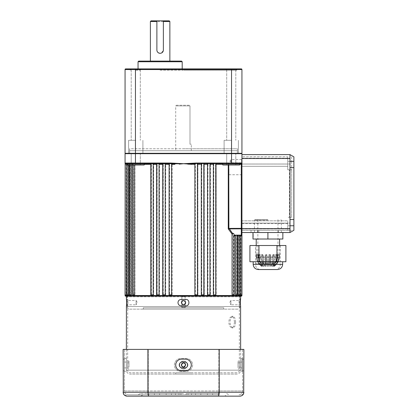 <?xml version="1.0" encoding="UTF-8"?>
<svg xmlns="http://www.w3.org/2000/svg" width="417" height="417" viewBox="0 0 417 417"><rect width="100%" height="100%" fill="white"/><g stroke="black" fill="none" stroke-linecap="round" stroke-linejoin="round"><path stroke-width="0.31" stroke-dasharray="2.08 1.56" d="M185.127 307.485L185.482 307.845L181.52 307.845L185.482 307.845L181.52 307.845L185.482 307.845L185.127 307.485L181.88 307.485L181.52 307.845L181.88 307.485L185.127 307.485L181.88 307.485L185.127 307.485L185.127 296.805L185.127 307.485M181.88 296.805L181.88 307.485L181.88 296.805L185.127 296.805L181.88 296.805L185.127 296.805L181.88 296.805L183.501 295.83L185.127 296.805L183.501 295.83L181.88 296.805M241.938 163.156L241.584 162.797L241.584 159.555L230.903 159.555L230.903 162.797L230.903 159.555L229.923 161.176L230.903 162.797L241.584 162.797L241.584 159.555L241.938 159.195L241.938 163.156L241.938 159.195M237.393 150.709L129.609 150.709L237.393 150.709L237.393 153.31L129.609 153.31L237.393 153.31L183.501 153.31L237.393 153.31L237.393 148.765L183.501 148.765L237.393 148.765M129.609 150.709L129.609 153.31L183.501 153.31L129.609 153.31L129.609 148.765L183.501 148.765L129.609 148.765M126.361 296.159A0.652 0.652 0 0 1 127.013 296.805L239.994 296.805L127.013 296.805L127.013 304.791L127.013 300.506L136.104 300.506L136.104 304.791L137.391 302.648L136.104 300.506L136.104 304.791L127.013 304.791L127.013 306.547A2.596 2.596 0 0 0 129.609 309.143L237.393 309.143A2.596 2.596 0 0 0 239.994 306.547L127.013 306.547L239.994 306.547L239.994 300.506L239.994 304.791L230.903 304.791L230.903 300.506L229.616 302.648L230.903 304.791L230.903 300.506L239.994 300.506L239.994 296.805A0.652 0.652 0 0 1 240.64 296.159L126.361 296.159L240.64 296.159M215.766 164.345L215.766 163.699L239.692 163.699L210.413 163.699L210.418 294.855L207.947 294.855L210.418 294.855M215.563 164.345L215.766 294.855M197.45 164.345L197.45 163.803M197.413 164.345L197.45 294.855M209.959 164.345L209.959 163.704L215.766 163.699M209.824 164.345L209.959 294.855M203.824 164.345L203.824 163.735M203.751 164.345L203.824 294.855M197.945 163.798L197.908 164.345L201.781 164.345L202.156 163.699L197.893 163.699L197.945 294.855L195.38 294.855L197.945 294.855M197.893 163.699L195.823 163.678L195.823 163.047L183.501 163.699L192.19 163.787L192.143 164.345L195.38 164.345L195.38 294.855M195.38 164.345L195.823 163.678M215.985 294.855L216.199 163.699L216.199 294.855L213.796 294.855L216.199 294.855M210.418 163.704L210.277 164.345L213.796 164.345L213.796 294.855M213.796 164.345L214.291 163.699M204.309 163.73L204.226 164.345L207.947 164.345L208.38 163.699L204.288 163.699L204.309 294.855L201.781 294.855L204.309 294.855M201.781 164.345L201.781 294.855M204.288 163.699L202.156 163.699M207.947 164.345L207.947 294.855M210.413 163.699L208.38 163.699M237.309 235.12L234.359 234.995C234.213 234.062 233.671 233.64 232.728 233.739L229.079 228.818L241.292 228.818L241.292 235.12L237.309 235.12L236.793 235.772L236.793 294.855L235.673 294.855L236.793 294.855M234.359 234.995L234.359 294.855L232.358 294.855L234.359 294.855M232.076 234.036L232.358 234.463L232.358 294.855M232.358 234.463L232.728 233.739M241.938 234.651L241.938 235.12L241.938 234.651A0.652 0.646 0 0 1 241.615 235.209L241.938 235.12L241.615 235.209A0.652 0.641 90 0 0 241.297 235.772L241.938 235.12L241.297 235.772A0.652 0.641 90 0 1 241.615 235.209L241.36 235.125L241.855 234.797L241.292 235.12L233.932 235.12L233.473 235.772L233.473 294.855L234.088 294.855M241.855 234.797L241.855 294.855L240.26 294.855L241.855 294.855M239.728 235.12L239.165 235.772L240.26 235.772L240.26 294.855M240.26 235.772L240.932 235.12M237.544 235.12L237.544 294.855M234.203 235.12L233.734 235.772L235.673 235.772L235.673 294.855M235.673 235.772L236.335 235.12M240.056 235.12L240.056 294.855L238.321 294.855L240.056 294.855M236.793 235.772L238.321 235.772L238.321 294.855M238.321 235.772L238.993 235.12M241.74 234.938L240.718 235.772L240.718 294.855L241.74 294.855M234.088 234.568L233.932 235.12M239.884 235.772L239.009 235.772L239.009 294.855L239.884 294.855M239.009 235.772L239.567 235.12M237.325 235.772L236.58 235.772L236.58 294.855L237.325 294.855M236.58 235.772L237.096 235.12M235.798 153.31L235.798 164.996L226.707 164.996L235.798 164.996L226.707 164.996L235.798 164.996L235.798 153.31L226.707 153.31L226.707 164.996L226.707 153.31L235.798 153.31M140.3 153.31L140.3 164.996L131.209 164.996L140.3 164.996L131.209 164.996L140.3 164.996L140.3 153.31L131.209 153.31L131.209 164.996L131.209 153.31L140.3 153.31M223.757 307.845L143.245 307.845L223.757 307.845L223.757 309.143L143.245 309.143L223.757 309.143M143.245 307.845L143.245 309.143M241.938 168.89L241.938 174.733L241.938 168.89M228.954 168.89L228.954 174.733L228.954 168.89M234.354 235.12L241.292 235.12L241.938 234.474A0.652 0.652 0 0 1 241.813 234.86L241.938 153.685L231.55 153.685L231.55 153.31L125.715 153.31L241.292 153.31L125.064 153.31M242.068 161.176L242.068 163.125L242.068 161.176M182.682 300.667A2.142 2.142 0 0 0 182.312 300.871M181.718 301.46A2.142 2.142 0 0 0 182.312 304.431M182.682 304.629A2.142 2.142 0 0 0 183.501 304.791A2.142 2.142 0 0 1 181.359 302.648A2.142 2.142 0 0 1 183.501 300.506C180.738 301.934 180.738 303.362 183.501 304.791C186.269 303.368 186.269 301.939 183.501 300.506A2.142 2.142 0 0 1 185.643 302.648A2.142 2.142 0 0 1 183.501 304.791M239.692 163.699L239.692 164.996L222.808 164.996L239.692 164.996L222.808 164.996L222.808 163.699L239.692 163.699L222.808 163.699M144.193 164.345L134.644 164.345L134.003 163.699L144.193 163.699L127.31 163.699L127.31 164.996L144.193 164.996L127.31 164.996L144.193 164.996L144.193 163.699L127.31 163.699L129.692 163.699L130.208 164.345L130.208 294.855L131.329 294.855M237.393 309.143L129.609 309.143M240.135 294.855L240.718 294.855M238.138 294.855L239.009 294.855M235.443 294.855L236.58 294.855M232.076 294.855L233.473 294.855M213.358 294.855L215.563 294.855M207.484 294.855L209.824 294.855M201.296 294.855L203.751 294.855M194.88 294.855L197.413 294.855M125.152 163.547A0.652 0.646 -0 0 0 125.387 163.787A0.652 0.641 -90 0 1 125.705 164.345L125.194 163.438L144.193 163.699L127.31 163.699L141.723 163.699L134.284 163.699L134.926 164.345L151.439 164.345L151.235 163.699L141.723 163.699L169.109 163.699L169.093 294.855L171.627 294.855M162.713 163.699L162.776 294.855L165.226 294.855M156.589 163.699L156.724 294.855L159.059 294.855M150.808 163.699L151.017 294.855L153.206 294.855M134.644 164.345L134.644 164.996M133.268 164.345L131.329 164.345L130.667 163.699L132.804 163.699L133.268 164.345L133.268 294.855L134.644 294.855M131.329 164.345L131.329 164.996M130.208 164.345L128.686 164.345L128.686 164.996M125.715 163.699L127.274 163.699L127.837 164.345L127.837 294.855L128.686 294.855M125.642 163.704L126.184 164.345L126.184 294.855L126.742 294.855M176.36 105.261L189.996 105.261L176.36 105.261L175.708 105.908L189.996 105.908L175.708 105.908L175.708 150.709L191.294 150.709L175.708 150.709M191.294 144.219L189.996 144.219L191.294 144.219L191.294 150.709M189.996 105.908L189.996 144.219L189.996 105.908M228.266 164.996L228.266 164.345A0.652 0.495 90 0 1 228.761 163.699L241.292 163.699L228.761 163.699A0.652 0.495 90 0 0 228.266 164.345L222.808 164.345M197.22 163.699L209.954 163.699M128.686 164.345L128.014 163.699M126.867 164.345L127.998 164.345L127.435 163.699L126.195 163.699L126.867 164.345L126.867 294.855L125.262 294.855L126.867 294.855M131.558 164.345L133.529 164.345L133.07 163.699L130.902 163.699L131.558 164.345L131.558 294.855L129.682 294.855L131.558 294.855M125.699 163.699L125.559 163.678A0.652 0.652 0 0 1 125.064 163.047L125.064 163.224A0.652 0.646 0 0 0 125.387 163.787A0.652 0.641 90 0 1 125.705 164.345L126.283 164.345L125.699 163.699L125.064 163.699L126.184 164.345M128.863 164.345L130.422 164.345L129.911 163.699L128.191 163.699L128.863 164.345L128.863 294.855L127.117 294.855L128.863 294.855M172.122 164.345L171.872 163.704L174.817 163.787L174.864 164.345L172.122 164.345L172.122 294.855L169.552 294.855L172.122 294.855M153.644 164.345L157.178 164.345L157.047 163.699L153.154 163.699L153.644 164.345L153.644 294.855L151.235 294.855L153.644 294.855M159.523 164.345L163.255 164.345L163.198 163.699L159.091 163.699L159.523 164.345L159.523 294.855L157.047 294.855L159.523 294.855M163.177 294.855L163.198 163.699L165.335 163.699L165.711 164.345L165.711 294.855L163.177 294.855L165.711 294.855M192.138 163.224L192.19 163.787L195.677 163.699M241.36 235.125L240.823 235.772L240.823 294.855M241.74 235.115A0.652 0.646 -0 0 1 241.615 235.209L241.307 235.12M241.938 160.988L242.068 162.416L241.938 160.988M197.632 163.699L241.292 163.699A0.652 0.652 0 0 0 241.938 163.047A0.652 0.652 0 0 1 241.292 163.699A0.652 0.652 0 0 0 241.938 163.047L241.938 232.524L289.987 232.524L289.987 219.54L293.886 219.54L293.886 161.374L289.987 161.374L289.987 154.608L241.938 154.608L241.938 158.502L241.938 154.608M169.109 163.699L169.375 163.699M127.274 163.699L126.95 163.699M132.804 163.699L134.003 163.699M134.284 163.699L133.07 163.699M129.682 294.855L129.911 163.699M128.191 163.699L127.435 163.699M164.845 163.699L165.335 163.699M159.091 163.699L157.047 163.699L157.047 294.855M153.154 163.699L151.235 163.699L151.235 294.855M125.715 296.159L241.292 296.159M179.174 164.126L183.501 163.699L171.184 163.047L125.064 163.047A0.652 0.652 0 0 0 125.559 163.678A0.652 0.652 0 0 1 125.064 163.047L125.064 153.685L231.55 153.685L231.55 163.047L195.823 163.047M125.064 163.224L125.064 163.699L125.064 163.224M126.283 164.345L126.283 294.855M127.998 164.345L127.998 294.855M130.422 164.345L130.422 294.855M133.529 164.345L133.529 294.855L132.919 294.855L134.926 294.855L133.529 294.855M134.926 164.345L134.926 294.855M151.439 164.345L151.439 294.855M157.178 164.345L157.178 294.855M163.255 164.345L163.255 294.855M165.711 164.345L169.589 164.345L169.589 294.855M174.864 163.224L174.817 163.787L183.636 163.714M183.704 163.719L187.827 164.126M197.908 164.345L197.908 294.855M204.226 164.345L204.226 294.855M210.277 164.345L210.277 294.855M239.692 164.345L228.761 164.345L241.292 164.345L241.292 228.36L229.079 228.36L228.297 228.933M233.734 235.772L233.734 294.855M239.165 235.772L239.165 294.855M169.589 164.345L169.552 294.855M215.985 164.345L228.266 164.345L228.266 228.897L229.079 228.818L229.079 228.36M125.064 153.685L125.715 153.31M241.292 153.31L241.938 153.685M185.601 302.231A2.142 2.142 0 0 0 185.482 301.83M185.284 301.46A2.142 2.142 0 0 0 183.501 300.506M125.152 163.375A0.652 0.652 0 0 0 125.194 163.438L125.559 163.678M171.872 163.704L171.184 163.438L169.782 163.699M171.184 163.438L171.184 163.047M241.938 228.36A0.652 0.459 0 0 1 241.292 228.818L241.292 228.36L241.938 228.36L241.938 164.345L241.292 164.345L241.292 163.699A0.652 0.652 0 0 0 241.938 163.047L231.55 163.047L231.55 163.699M228.761 164.996L228.761 163.699L228.761 164.345L228.266 164.345L228.761 164.345L228.886 228.803M126.95 294.855L127.837 294.855M129.458 294.855L130.208 294.855M125.152 294.855L126.184 294.855M132.642 294.855L133.268 294.855M187.723 364.984A2.924 2.924 0 0 0 184.799 362.06A2.924 2.924 0 0 1 187.723 364.984A2.924 2.924 0 0 1 184.799 367.903L182.203 367.903A2.924 2.924 0 0 1 179.279 364.984A2.924 2.924 0 0 1 182.203 362.06A2.924 2.924 0 0 0 179.279 364.984A2.924 2.924 0 0 0 182.203 367.903L184.799 367.903A2.924 2.924 0 0 0 187.723 364.984M240.64 362.06L241.938 362.06L241.938 364.984L241.938 359.141L243.888 359.141L243.888 370.828L243.888 359.141L241.938 359.141L241.938 370.828L243.888 370.828L241.938 370.828L241.938 362.06L240.64 362.06L240.64 367.903L240.64 362.06M191.294 364.984A5.843 5.843 0 0 0 185.45 359.141A5.843 5.843 0 0 1 191.294 364.984A5.843 5.843 0 0 1 185.45 370.828L181.551 370.828A5.843 5.843 0 0 1 175.708 364.984A5.843 5.843 0 0 1 181.551 359.141L185.45 359.141A5.843 5.843 0 0 1 191.294 364.984A5.843 5.843 0 0 1 185.45 370.828L181.551 370.828A5.843 5.843 0 0 1 175.708 364.984A5.843 5.843 0 0 1 181.551 359.141L185.45 359.141L181.551 359.141A5.843 5.843 0 0 0 175.708 364.984A5.843 5.843 0 0 0 181.551 370.828L185.45 370.828A5.843 5.843 0 0 0 191.294 364.984M192.591 364.984A6.495 6.495 0 0 1 186.097 371.474L180.905 371.474A6.495 6.495 0 0 1 174.41 364.984A6.495 6.495 0 0 1 180.905 358.49L186.097 358.49A6.495 6.495 0 0 1 192.591 364.984A6.495 6.495 0 0 1 186.097 371.474A6.495 6.495 0 0 0 192.591 364.984A6.495 6.495 0 0 0 186.097 358.49L180.905 358.49A6.495 6.495 0 0 0 174.41 364.984A6.495 6.495 0 0 0 180.905 371.474L186.097 371.474A6.495 6.495 0 0 0 192.591 364.984A6.495 6.495 0 0 0 186.097 358.49L180.905 358.49A6.495 6.495 0 0 0 174.41 364.984A6.495 6.495 0 0 0 180.905 371.474L186.097 371.474L180.905 371.474A6.495 6.495 0 0 1 174.41 364.984A6.495 6.495 0 0 1 180.905 358.49L186.097 358.49A6.495 6.495 0 0 1 192.591 364.984M240.64 364.984L240.64 371.474L242.59 371.474L242.59 358.49L242.59 371.474L240.64 371.474L240.64 358.49L240.64 364.984M126.361 362.06L124.417 362.06L124.417 367.903L124.417 362.06L126.361 362.06L126.361 367.903L126.361 362.06M126.361 364.984L126.361 371.474L124.417 371.474L124.417 358.49L124.417 371.474L126.361 371.474L126.361 358.49L126.361 364.984M124.417 359.141L123.114 359.141L123.114 370.828L123.114 359.141L124.417 359.141L124.417 370.828L123.114 370.828L124.417 370.828L124.417 359.141M183.501 394.852L138.048 394.852L183.501 394.852M183.501 393.554L140.3 393.554L183.501 393.554M142.895 394.852L140.649 396.15L226.358 396.15L224.106 394.852M218.862 349.399L218.862 390.953C218.795 393.351 218.43 394.654 217.773 394.852L128.311 394.852L217.773 394.852C218.43 394.649 218.795 393.351 218.862 390.953L148.27 390.953C148.337 393.351 148.702 394.654 149.364 394.852C148.702 394.649 148.337 393.351 148.27 390.953L242.59 390.953C242.329 393.351 241.026 394.654 238.691 394.852C241.026 394.654 242.329 393.351 242.59 390.953L218.862 390.953L218.862 349.399L148.27 349.399L148.27 390.953L124.417 390.953C124.678 393.351 125.976 394.649 128.311 394.852C125.976 394.649 124.678 393.351 124.417 390.953L148.27 390.953L148.27 349.399L242.59 349.399L242.59 390.953L242.59 349.399L218.862 349.399M124.417 349.399L124.417 390.953L124.417 349.399L148.27 349.399L124.417 349.399M219.222 349.399L219.222 392.256L243.888 392.256L243.888 349.399L147.915 349.399L147.915 392.256C147.983 394.649 148.343 395.952 148.994 396.15L239.994 396.15L243.69 393.476M147.915 349.399L123.114 349.399L123.114 392.256L219.222 392.256C219.154 394.649 218.789 395.952 218.138 396.15M140.649 396.15L148.994 396.15M207.385 393.554L186.097 393.554L219.118 393.554L186.097 393.554L219.118 393.554L186.097 393.554L207.385 393.554L207.385 394.852L186.097 394.852L219.118 394.852L186.097 394.852L219.118 394.852L186.097 394.852L207.385 394.852L207.385 393.554M180.905 393.554L147.884 393.554L180.905 393.554L147.884 393.554L180.905 393.554L180.905 394.852L147.884 394.852L180.905 394.852L147.884 394.852L180.905 394.852L180.905 393.554M186.097 393.554L195.563 393.554L186.097 393.554L186.097 394.852L195.563 394.852L186.097 394.852L186.097 393.554M147.884 393.554L147.884 394.852L147.884 393.554M154.399 393.554L154.399 394.852L154.399 393.554M195.563 393.554L195.563 394.852L195.563 393.554M191.533 393.554L191.533 394.852L191.533 393.554M166.164 393.554L166.164 394.852L166.164 393.554M159.617 393.554L159.617 394.852L159.617 393.554M200.838 393.554L200.838 394.852L200.838 393.554M175.468 393.554L175.468 394.852L175.468 393.554M171.439 393.554L171.439 394.852L171.439 393.554M219.118 393.554L219.118 394.852L219.118 393.554M212.602 393.554L212.602 394.852L212.602 393.554M126.361 358.49L124.417 358.49L126.361 358.49M126.361 367.903L124.417 367.903L126.361 367.903M127.013 396.15L123.312 393.476M182.203 362.06L184.799 362.06L182.203 362.06A2.924 2.924 0 0 0 179.279 364.984A2.924 2.924 0 0 0 182.203 367.903L184.799 367.903A2.924 2.924 0 0 0 187.723 364.984A2.924 2.924 0 0 0 184.799 362.06L182.203 362.06M240.64 358.49L242.59 358.49L240.64 358.49M240.64 367.903L241.938 367.903L240.64 367.903M234.516 322.127L233.796 326.261L231.862 327.971L229.663 326.261L228.672 322.127L229.663 317.999L231.862 316.284L233.796 317.994L234.516 322.127M235.647 322.127L234.922 326.261L232.983 327.971L230.789 326.261L229.803 322.127L230.789 317.999L232.983 316.284L234.922 317.994L235.647 322.127M183.308 367.116L185.643 364.984A2.142 2.142 0 0 1 184.695 366.762M184.324 366.96A2.142 2.142 0 0 1 183.923 367.085M181.88 366.387L182.312 366.767A2.142 2.142 0 0 1 181.359 364.984A2.142 2.142 0 0 0 183.501 367.127A2.142 2.142 0 0 0 185.643 364.984L185.018 363.468M128.957 367.127L128.957 364.984L128.957 367.127L126.361 367.127L126.403 364.984L126.361 370.176L240.64 370.176L126.361 370.176A3.894 3.894 0 0 0 130.26 374.075L236.747 374.075A3.894 3.894 0 0 0 240.64 370.176L240.599 364.984L240.64 367.127L238.044 367.127L238.044 364.984L238.044 367.127M179.607 364.984A3.894 3.894 0 0 1 183.501 361.086A3.894 3.894 0 0 1 187.4 364.984C187.64 359.965 179.373 359.949 179.607 364.984C179.362 359.965 187.634 359.949 187.4 364.984A3.894 3.894 0 0 0 183.501 361.086A3.894 3.894 0 0 0 179.607 364.984C179.362 370.009 187.64 370.009 187.4 364.984C187.64 370.009 179.367 370.009 179.607 364.984A3.894 3.894 0 0 0 183.501 368.878A3.894 3.894 0 0 0 187.4 364.984A3.894 3.894 0 0 1 183.501 368.878A3.894 3.894 0 0 1 179.607 364.984M128.957 364.984L128.957 361.086L128.957 364.984M128.957 368.878L127.659 368.878L127.659 361.086L127.659 370.176L239.342 370.176L127.659 370.176A2.596 2.596 0 0 0 130.26 372.777L236.747 372.777A2.596 2.596 0 0 0 239.342 370.176L239.342 361.086L239.342 368.878L238.044 368.878L238.044 361.086L238.044 368.878M240.64 299.401L239.295 299.401L239.295 305.896C239.024 306.099 239.024 299.203 239.295 299.401L240.567 299.463M240.531 299.651L240.494 299.948M240.421 300.85L240.395 301.408M240.38 302.007L240.494 305.348M126.361 299.401L127.706 299.401C127.983 299.197 127.983 306.094 127.706 305.896L127.659 361.086L128.957 361.086M127.659 305.896L127.706 299.401L126.408 299.401M126.622 303.284L126.507 299.948M181.228 299.401C179.258 299.594 178.174 300.678 177.981 302.648C178.174 300.678 179.258 299.594 181.228 299.401C179.258 299.594 178.174 300.678 177.981 302.648C178.174 304.624 179.258 305.703 181.228 305.896C179.258 305.703 178.174 304.624 177.981 302.648C178.174 304.624 179.258 305.703 181.228 305.896L185.773 305.896C189.959 306.099 189.964 299.203 185.773 299.401C189.959 299.197 189.964 306.094 185.773 305.896C189.959 306.099 189.964 299.203 185.773 299.401L181.228 299.401M191.294 374.075L175.708 374.075L191.294 374.075L191.294 372.777L175.708 372.777L191.294 372.777M175.708 374.075L175.708 372.777M236.747 372.777L130.26 372.777M127.659 296.159L239.342 296.159L127.659 296.159L127.659 299.401M239.342 305.896L239.342 361.086L238.044 361.086M239.342 296.159L239.342 299.401M184.33 363.009L184.319 363.004A2.142 2.142 0 0 1 184.695 363.202M183.501 362.842L181.359 364.984A2.142 2.142 0 0 1 183.501 362.842A2.142 2.142 0 0 1 185.643 364.984A2.142 2.142 0 0 0 185.601 364.562M240.64 349.399L240.599 364.984L240.64 362.842L238.044 362.842L238.044 364.984L238.044 362.842M126.403 364.984L126.361 362.842L126.403 364.984M126.361 349.399L126.361 362.842L128.957 362.842M126.471 305.651L126.507 305.348M126.58 304.41L126.606 303.894M236.747 374.075L130.26 374.075M126.408 305.896L127.706 305.896L126.408 305.896M181.4 364.567A2.142 2.142 0 0 1 181.52 364.161M181.718 363.791A2.142 2.142 0 0 1 183.918 362.884M185.284 363.791A2.142 2.142 0 0 1 185.482 364.161M254.928 232.524L251.029 232.524L254.928 232.524M254.928 230.314L251.029 230.314L254.928 230.314M241.938 164.022L289.987 164.022L241.938 164.022L241.938 158.179L289.987 158.179L289.987 164.022L289.987 158.179L241.938 158.179L241.938 164.022M241.938 228.954L289.987 228.954L241.938 228.954L241.938 223.111L289.987 223.111L289.987 228.954L289.987 223.111L241.938 223.111L241.938 228.954M267.912 232.524L252.978 232.524L282.846 232.524L267.912 232.524L267.912 239.019L252.978 239.019L252.978 232.524M267.912 230.314L257.524 230.314L267.912 230.314M287.782 223.095L287.782 230.314L241.938 230.314L241.938 220.838L241.938 230.314L287.782 230.314L287.782 220.838L241.938 220.838L241.938 223.095L241.938 156.813L241.938 223.621L241.938 220.838L287.782 220.838L287.782 223.095L241.938 223.095M287.782 169.802L287.782 156.813L287.782 169.802L287.782 164.037L287.782 169.802L291.676 169.802L287.782 169.802M287.782 156.813L287.782 166.294L287.782 156.813L241.938 156.813L287.782 156.813M293.886 167.592L289.987 167.592L289.987 161.374L289.987 167.592L293.886 167.592L289.987 167.592L289.987 154.608L293.886 156.855L293.886 161.374M289.987 167.592L289.987 219.54L293.886 219.54L289.987 219.54L289.987 225.759L289.987 219.54M289.987 225.759L293.886 225.759L293.886 230.273L289.987 232.524M293.886 225.759L293.886 219.54M287.782 164.037L241.938 164.037L287.782 164.037M289.429 217.33L291.676 217.33L291.676 169.802L291.676 217.33L287.782 217.33L291.676 217.33L287.782 217.33L289.429 217.33L289.429 169.802M291.676 230.314L287.782 230.314L291.676 230.314M287.782 223.621L241.938 223.621M291.676 156.813L291.676 161.374L291.676 156.813M291.676 161.374L291.676 169.802L291.676 161.374L287.782 161.374L291.676 161.374M289.987 164.022L289.987 158.179L289.987 164.022M289.987 161.374L289.987 154.608M289.987 223.111L289.987 228.954L289.987 223.111M267.912 219.54L255.121 219.54L267.912 219.54M267.912 220.186L254.469 220.186L267.912 220.186M269.017 256.992L269.017 254.599L270.294 254.599L270.294 256.992L272.369 256.992L272.369 254.599L273.495 254.599L273.495 256.992L275.189 256.992L275.189 254.599L276.023 254.599L276.023 256.992L277.128 256.992L277.128 254.599L277.571 254.599L277.571 256.992L277.957 256.992L277.977 254.599L277.957 256.992L277.571 256.992L277.571 254.599L277.128 254.599L277.128 256.992L276.023 256.992L276.023 254.599L275.189 254.599L275.189 256.992L273.495 256.992L273.495 254.599L272.369 254.599L272.369 256.992L270.294 256.992L270.294 254.599L269.017 254.599L269.017 256.992L267.912 256.992L269.017 256.992L268.392 263.69L269.017 256.992M267.912 263.69L267.427 263.69L266.807 254.599L265.53 254.599L265.53 256.992L263.45 256.992L263.45 254.599L262.329 254.599L262.329 256.992L260.635 256.992L260.635 254.599L259.801 254.599L259.801 256.992L258.696 256.992L258.696 254.599L258.253 254.599L258.253 256.992L257.868 256.992L257.847 254.599L257.868 256.992L258.253 256.992L258.253 254.599L258.696 254.599L258.696 256.992L259.801 256.992L259.801 254.599L260.635 254.599L260.635 256.992L262.329 256.992L262.329 254.599L263.45 254.599L263.45 256.992L265.53 256.992L265.53 254.599L266.807 254.599L266.807 256.992L267.912 256.992L266.807 256.992L267.427 263.69L267.912 263.69M267.427 266.291L267.427 263.69L267.427 266.291C266.906 263.992 266.604 260.964 266.526 257.2L267.912 257.2L266.526 257.2L266.526 254.599L265.243 254.599L266.807 254.599L266.526 254.599L266.526 257.2C266.604 260.948 266.906 263.982 267.427 266.291L267.912 266.291L267.427 266.291M258.253 256.992C258.743 259.577 259.864 261.808 261.621 263.69L261.449 263.69C259.577 261.803 258.384 259.567 257.868 256.992C258.394 259.582 259.588 261.813 261.449 263.69L261.621 263.69C259.869 261.819 258.743 259.582 258.253 256.992M261.621 266.291L261.449 263.69L261.621 266.291C258.79 263.992 257.159 260.964 256.726 257.2L256.241 257.2C256.69 260.938 258.425 263.966 261.449 266.291C258.457 264.013 256.716 260.985 256.241 257.2L256.241 254.599L257.868 254.599L256.241 254.599L256.241 257.2L256.726 257.2L256.726 254.599L258.253 254.599L256.726 254.599L256.726 257.2C257.148 260.948 258.78 263.982 261.621 266.291M265.243 257.2L265.243 254.599L265.53 254.599L265.243 254.599L265.243 257.2L262.637 257.2L262.637 254.599L261.516 254.599L263.45 254.599L262.637 254.599L262.637 257.2L265.243 257.2C265.327 260.948 265.624 263.982 266.15 266.291L265.243 266.291L265.243 263.69L263.45 256.992L265.243 263.69L266.15 263.69L265.243 263.69L265.243 266.291L266.15 266.291C265.629 263.992 265.327 260.964 265.243 257.2M261.516 257.2L261.516 254.599L262.329 254.599L261.516 254.599L261.516 257.2L259.39 257.2L259.39 254.599L258.556 254.599L260.635 254.599L259.39 254.599L259.39 257.2L261.516 257.2C261.74 260.948 262.611 263.982 264.117 266.291L263.382 266.291L263.382 263.69L260.635 256.992L263.382 263.69L264.117 263.69L263.382 263.69L263.382 266.291L264.117 266.291C262.611 263.992 261.746 260.964 261.516 257.2M258.556 257.2L258.556 254.599L259.801 254.599L258.556 254.599L258.556 257.2L257.169 257.2L257.169 254.599L258.696 254.599L257.169 254.599L257.169 257.2L258.556 257.2C258.9 260.948 260.234 263.982 262.543 266.291L262.064 266.291L262.064 263.69C260.312 261.819 259.192 259.582 258.696 256.992C259.186 259.577 260.307 261.808 262.064 263.69L262.543 263.69L262.064 263.69L262.064 266.291L262.543 266.291C260.239 263.992 258.91 260.964 258.556 257.2M267.912 257.2L269.299 257.2L269.299 254.599L270.576 254.599L269.017 254.599L269.299 254.599L269.299 257.2L267.912 257.2M270.576 257.2L270.576 254.599L270.294 254.599L270.576 254.599L270.576 257.2L273.182 257.2L273.182 254.599L274.308 254.599L272.369 254.599L273.182 254.599L273.182 257.2L270.576 257.2C270.497 260.948 270.195 263.982 269.674 266.291L270.294 256.992L269.674 263.69L270.581 263.69L269.674 263.69L269.674 266.291L270.581 266.291L269.674 266.291C270.195 263.992 270.497 260.964 270.576 257.2M274.308 257.2L274.308 254.599L273.495 254.599L274.308 254.599L274.308 257.2L276.435 257.2L276.435 254.599L277.269 254.599L275.189 254.599L276.435 254.599L276.435 257.2L274.308 257.2C274.084 260.948 273.213 263.982 271.707 266.291L271.707 263.69L273.495 256.992L271.707 263.69L272.442 263.69L271.707 263.69L271.707 266.291L272.442 266.291L271.707 266.291C273.208 263.992 274.078 260.964 274.308 257.2M277.269 257.2L277.269 254.599L276.023 254.599L277.269 254.599L277.269 257.2L278.655 257.2L278.655 254.599L279.098 254.599L277.128 254.599L278.655 254.599L278.655 257.2L277.269 257.2C276.919 260.948 275.59 263.982 273.276 266.291L273.276 263.69L276.023 256.992L273.276 263.69L273.761 263.69L273.276 263.69L273.276 266.291L273.761 266.291L273.276 266.291C275.585 263.992 276.914 260.964 277.269 257.2M279.098 257.2L279.098 254.599L277.571 254.599L279.098 254.599L279.098 257.2L279.583 257.2L279.599 254.599L277.957 254.599L279.583 254.599L279.583 257.2L279.098 257.2C278.676 260.948 277.044 263.982 274.204 266.291L274.204 263.69C275.955 261.819 277.076 259.582 277.571 256.992C277.081 259.577 275.96 261.808 274.204 263.69L274.204 266.291C277.034 263.992 278.665 260.964 279.098 257.2M268.392 266.291C268.918 263.992 269.22 260.964 269.299 257.2C269.22 260.948 268.918 263.982 268.392 266.291L267.912 266.291L268.392 266.291L268.392 263.69L268.392 266.291M257.169 257.2C257.591 260.948 259.223 263.982 262.064 266.291C259.233 263.992 257.602 260.964 257.169 257.2M262.543 266.291L262.543 263.69L259.801 256.992L262.543 263.69L262.543 266.291M259.39 257.2C259.739 260.948 261.068 263.982 263.382 266.291C261.073 263.992 259.744 260.964 259.39 257.2M264.117 266.291L264.117 263.69L262.329 256.992L264.117 263.69L264.117 266.291M262.637 257.2C262.866 260.948 263.732 263.982 265.243 266.291C263.737 263.992 262.872 260.964 262.637 257.2M266.15 266.291L265.53 256.992L266.15 266.291M270.581 266.291C272.087 263.992 272.953 260.964 273.182 257.2C272.958 260.948 272.087 263.982 270.581 266.291L270.581 263.69L272.369 256.992L270.581 263.69L270.581 266.291M272.442 266.291C274.751 263.992 276.08 260.964 276.435 257.2C276.085 260.948 274.756 263.982 272.442 266.291L272.442 263.69L275.189 256.992L272.442 263.69L272.442 266.291M273.761 266.291C276.591 263.992 278.222 260.964 278.655 257.2C278.228 260.948 276.596 263.982 273.761 266.291L273.761 263.69C275.512 261.819 276.633 259.582 277.128 256.992C276.638 259.577 275.517 261.808 273.761 263.69L273.761 266.291M274.37 266.291C277.368 264.013 279.103 260.985 279.583 257.2C279.135 260.938 277.399 263.966 274.37 266.291L274.37 263.69C276.242 261.803 277.435 259.567 277.957 256.992C277.43 259.582 276.236 261.813 274.37 263.69L274.37 266.291M282.846 232.524L282.846 239.019L267.912 239.019M252.978 235.469L252.978 237.643L253.239 233.744L253.239 237.643L253.239 233.744L253.239 237.643L253.239 233.874L253.239 237.643L252.978 235.469M253.239 237.091L252.978 237.091M253.239 234.297L252.978 234.297M253.239 233.874L253.239 235.339L253.239 233.874M267.943 263.69L255.574 263.69L267.943 263.69M267.933 269.533L259.473 269.533L267.933 269.533M267.943 245.509L255.574 245.509L267.943 245.509M258.368 269.533L277.456 269.533M267.949 261.746L253.171 261.746L267.949 261.746M285.906 261.746L249.919 261.746M285.906 245.509L249.919 245.509M258.874 245.509L258.874 261.746M276.867 245.509L276.867 261.746M163.308 50.707L160.764 53.251M150.386 21.502L169.865 21.502M181.551 61.106L138.699 61.106M160.128 53.313L159.487 53.251M158.319 52.766L157.829 52.365M157.428 51.875L157.131 51.317M156.943 50.712L156.881 20.85M135.754 68.899L129.906 68.899L135.754 68.899M135.754 70.197L140.3 70.197L135.754 70.197M231.253 68.899L237.096 68.899L231.253 68.899M231.253 70.197L235.798 70.197L231.253 70.197M160.128 70.197L182.855 70.197L160.128 70.197M231.253 140.32L224.106 140.32L231.253 140.32M135.754 140.32L128.608 140.32L135.754 140.32M231.253 153.31L224.106 153.31L231.253 153.31M135.754 153.31L128.608 153.31L135.754 153.31M183.501 68.899L236.747 68.899L183.501 68.899M183.501 70.197L236.747 70.197L183.501 70.197M160.128 61.106L169.865 61.106L160.128 61.106M125.064 69.55L231.55 69.55L231.55 153.31L241.938 153.31L241.938 69.55A0.652 0.652 0 0 0 241.292 68.899L125.715 68.899M163.375 20.85L163.375 50.071M169.219 20.85L151.037 20.85M234.088 235.772L233.473 235.772M127.837 164.345L126.95 164.345M135.452 163.699L135.452 68.899M241.938 295.507L125.064 295.507M228.954 163.047L241.938 163.047A0.652 0.652 0 0 1 241.292 163.699M241.938 158.502L289.987 158.502M289.987 228.631L241.938 228.631M287.782 225.759L291.676 225.759L287.782 225.759M282.653 264.342L253.171 264.342M160.128 69.55L138.048 69.55L160.128 69.55M138.048 61.758L182.203 61.758M231.55 68.899L231.55 69.55L241.938 69.55M228.954 174.733L241.938 174.733M127.117 163.699L127.117 294.855M132.919 163.699L132.919 294.855M125.262 163.516L125.262 294.855M129.458 163.699L129.458 164.996M132.642 163.699L132.642 164.996M178.956 393.554L178.956 394.852M140.3 393.554L138.048 394.852M226.702 393.554L228.954 394.852M188.046 393.554L188.046 394.852M232.983 327.971L231.862 327.971M232.983 316.284L231.862 316.284M251.029 230.314L251.029 232.524M257.524 230.314L257.524 232.524M287.782 166.294L241.938 166.294L287.782 166.294M278.301 230.314L278.301 232.524M258.821 230.314L258.821 232.524M255.121 219.54L254.469 220.186L254.469 232.524M277.977 254.599L277.977 219.54M257.847 254.599L257.847 219.54M256.226 254.599L256.226 245.509M279.599 254.599L279.599 245.509M281.35 232.524L281.35 220.186L280.704 219.54M280.25 245.509L280.25 263.69C280.459 266.645 279.155 268.59 276.351 269.533M259.473 269.533C256.663 268.59 255.366 266.645 255.574 263.69L255.574 245.509M140.3 70.197L141.598 68.899L140.3 70.197L140.3 140.32L140.3 70.197M235.798 70.197L237.096 68.899L235.798 70.197L235.798 140.32L235.798 70.197M182.203 68.899L182.203 69.55L182.855 70.197M238.394 140.32L238.394 153.31L238.394 140.32M142.895 140.32L142.895 153.31L142.895 140.32M138.048 68.899L138.048 69.55L137.401 70.197M236.747 70.197L236.747 68.899M130.26 70.197L130.26 68.899M128.608 140.32L128.608 153.31L128.608 140.32M224.106 140.32L224.106 153.31L224.106 140.32M131.209 70.197L131.209 140.32L131.209 70.197L129.906 68.899L131.209 70.197M226.707 70.197L226.707 140.32L226.707 70.197L225.409 68.899L226.707 70.197"/><path stroke-width="0.63" d="M125.152 164.022L125.064 295.507A0.652 0.652 0 0 0 125.715 296.159L241.292 296.159A0.652 0.652 0 0 0 241.938 295.507L241.938 235.12L241.297 235.772M215.766 163.699L215.766 294.855L213.358 294.855L213.358 164.345L209.959 164.345M197.392 163.699L197.45 294.855L194.88 294.855L194.88 164.345L183.501 163.699L179.174 164.126M209.959 163.704L209.959 294.855L207.484 294.855L207.484 164.345L203.824 164.345M203.804 163.699L203.824 294.855L201.296 294.855L201.296 164.345L197.45 164.345M241.855 234.797L241.292 235.12L234.088 235.12M229.079 228.36L232.441 233.311L232.076 234.036L228.266 228.897L228.761 228.407L241.292 228.36L241.292 164.345L241.938 164.345L241.938 163.047L241.938 234.474L241.292 235.12L241.62 235.032M240.807 235.12L240.135 235.772L240.135 294.855L241.74 294.855L241.74 234.938L241.443 235.105L241.938 234.474L241.938 235.12L241.938 234.474A0.652 0.652 0 0 1 241.443 235.105M232.441 233.311C233.39 233.207 233.937 233.624 234.088 234.568L234.088 294.855L232.076 294.855L232.076 234.036M239.884 235.12L239.884 294.855L238.138 294.855L238.138 235.772L237.325 235.772M237.325 235.12L237.325 294.855L235.443 294.855L235.443 235.772L234.088 235.772M183.501 300.506C186.269 301.934 186.269 303.362 183.501 304.791C180.738 303.362 180.738 301.934 183.501 300.506A2.142 2.142 0 0 0 182.682 300.667M182.312 300.871A2.142 2.142 0 0 0 181.718 301.46M182.312 304.431A2.142 2.142 0 0 0 182.682 304.629M239.692 163.699L239.692 164.996L222.808 164.996L222.808 163.699M169.057 164.345L165.226 164.345L164.845 163.699L144.193 163.699L144.193 164.996L127.31 164.996L127.31 163.699L126.95 163.699L126.95 294.855L128.686 294.855L128.686 164.996M125.387 163.787L125.064 163.699L125.064 163.047L171.184 163.047L183.501 163.699L174.817 163.787L174.864 164.345L171.627 164.345L171.627 294.855L169.093 294.855M165.226 164.345L165.226 294.855L162.698 294.855L162.713 163.699M162.698 164.345L159.059 164.345L159.059 294.855L156.583 294.855L156.583 163.704M156.583 164.345L153.206 164.345L153.206 294.855L150.803 294.855L150.803 163.699M134.644 164.996L134.644 294.855L132.642 294.855L132.642 164.996M131.329 164.996L131.329 294.855L129.458 294.855L129.458 164.996M126.95 164.345L126.742 294.855L125.152 294.855L125.194 163.438M194.88 164.345L195.13 163.704L183.501 163.699L195.823 163.047L241.938 163.047L241.938 153.685L125.064 153.685L125.715 153.31M241.907 235.334L241.938 234.651A0.652 0.646 -0 0 1 241.74 235.115M192.138 163.224L192.143 164.345L187.827 164.126M213.848 163.699L213.358 164.345M207.916 163.699L207.484 164.345M169.109 163.699L169.057 294.855M153.206 164.345L152.716 163.699M171.627 164.345L171.324 163.699L174.817 163.787L174.864 163.224M159.059 164.345L158.622 163.699M238.811 235.12L238.138 235.772M241.938 163.047A0.652 0.652 0 0 1 241.292 163.699L195.823 163.438L195.13 163.704M171.184 163.047L171.184 163.678L125.715 163.699A0.652 0.652 0 0 1 125.559 163.678L125.559 163.678A0.652 0.652 0 0 0 125.715 163.699L126.195 163.699M125.152 163.375A0.652 0.652 0 0 1 125.064 163.047L125.064 153.685M289.987 161.374L293.886 161.374L293.886 219.54L289.987 219.54L289.987 232.524L241.938 232.524L241.938 228.36A0.652 0.459 180 0 1 241.292 228.818L228.266 228.897L232.358 234.463M126.742 164.345L126.07 163.699M201.666 163.699L201.296 164.345M241.938 235.12L241.615 235.209M236.105 235.12L235.443 235.772M241.292 153.31L241.938 153.685M183.501 304.791A2.142 2.142 0 0 0 185.601 302.231M185.482 301.83A2.142 2.142 0 0 0 185.284 301.46M195.823 163.047L195.823 163.438M125.064 163.047A0.652 0.652 0 0 0 125.715 163.699A0.652 0.652 0 0 1 125.064 163.047M228.761 164.996L228.886 228.803M184.799 362.06A2.924 2.924 0 0 1 187.723 364.984A2.924 2.924 0 0 1 184.799 367.903L182.203 367.903A2.924 2.924 0 0 1 179.279 364.984A2.924 2.924 0 0 1 182.203 362.06L184.799 362.06M191.294 364.984A5.843 5.843 0 0 0 185.45 359.141L181.551 359.141A5.843 5.843 0 0 0 175.708 364.984A5.843 5.843 0 0 0 181.551 370.828L185.45 370.828A5.843 5.843 0 0 0 191.294 364.984M226.358 396.15L127.013 396.15C124.678 395.947 123.375 394.649 123.114 392.256L243.888 392.256C243.627 394.649 242.329 395.952 239.994 396.15L127.013 396.15M148.994 396.15C148.343 395.947 147.983 394.649 147.915 392.256L147.915 349.399L123.114 349.399L123.312 393.476M147.915 349.399L219.222 349.399L219.222 392.256C219.154 394.649 218.789 395.947 218.138 396.15M219.222 349.399L243.888 349.399L243.69 393.476M184.695 366.762A2.142 2.142 0 0 1 184.324 366.96M183.923 367.085A2.142 2.142 0 0 1 182.312 366.767L183.308 367.116M181.525 365.803L181.88 366.387M181.4 364.567A2.142 2.142 0 0 0 181.359 364.984C182.787 362.217 184.215 362.217 185.643 364.984C184.22 367.747 182.787 367.747 181.359 364.984L181.515 365.787M240.494 299.948L240.421 300.85M240.395 301.408L240.38 302.007M126.507 299.948L126.471 299.651M126.434 299.463L126.408 299.401C126.674 299.197 126.674 306.094 126.408 305.896L126.361 349.399M177.981 302.648C178.174 300.678 179.258 299.594 181.228 299.401L185.773 299.401C189.959 299.197 189.964 306.094 185.773 305.896L181.228 305.896C179.258 305.703 178.174 304.624 177.981 302.648M184.695 363.202A2.142 2.142 0 0 1 185.018 363.468L184.33 363.009M183.918 362.884A2.142 2.142 0 0 1 184.319 363.004L183.501 362.842M240.64 296.159L240.593 299.401C240.328 299.203 240.328 306.099 240.593 305.896L240.567 305.833M240.494 305.348L240.531 305.651M240.593 305.896L240.64 349.399M126.507 305.348L126.58 304.41M126.606 303.894L126.622 303.284M126.361 296.159L126.408 299.401M181.52 364.161A2.142 2.142 0 0 1 181.718 363.791M185.018 363.468A2.142 2.142 0 0 1 185.284 363.791M185.482 364.161A2.142 2.142 0 0 1 185.601 364.562M241.938 154.608L289.987 154.608L289.987 158.502L241.938 158.502M289.987 219.54L289.987 158.502M289.987 232.524L293.886 230.273L293.886 225.759L289.987 225.759M293.886 161.374L293.886 156.855L289.987 154.608M293.886 219.54L293.886 225.759M289.987 167.592L293.886 167.592M252.978 232.524L252.978 239.019L282.846 239.019L282.846 232.524M267.912 239.019L267.912 232.524M282.653 264.342C282.345 267.495 280.61 269.226 277.456 269.533L258.368 269.533C255.209 269.226 253.479 267.495 253.171 264.342L282.653 264.342L282.653 261.746M276.951 261.746L285.906 261.746L285.906 245.509L276.951 245.509L276.951 261.746L249.919 261.746L249.919 245.509L258.957 245.509L258.957 261.746M258.957 245.509L276.951 245.509M163.375 20.85L163.375 50.071A3.247 3.247 0 0 1 160.128 53.313A3.247 3.247 0 0 1 156.881 50.071L156.881 20.85L169.219 20.85L169.865 21.502L163.375 21.502M163.375 50.071L163.308 50.707M160.764 53.251L160.128 53.313M156.881 21.502L150.386 21.502L150.386 61.106M159.487 53.251L158.319 52.766M157.829 52.365L157.428 51.875M157.131 51.317L156.943 50.712M138.699 61.106L181.551 61.106L182.203 61.758L138.048 61.758L138.699 61.106M125.064 153.31L125.064 69.55L125.064 153.31L241.938 153.31L241.938 69.55L125.064 69.55A0.652 0.652 0 0 1 125.715 68.899L241.292 68.899A0.652 0.652 0 0 1 241.938 69.55M125.064 69.55A0.652 0.652 0 0 1 125.715 68.899M150.386 21.502L151.037 20.85L156.881 20.85M125.064 295.507L241.938 295.507M228.266 228.897L228.266 164.996M222.808 164.345L215.766 164.345M150.803 164.345L144.193 164.345M231.55 163.699L231.55 68.899M135.452 163.699L135.452 68.899M241.292 163.699L241.292 164.345L239.692 164.345M241.292 235.12L241.292 228.36L241.938 228.36M125.064 163.224A0.652 0.646 -0 0 0 125.152 163.547M241.938 228.631L289.987 228.631M256.226 245.509L256.226 239.019M279.599 245.509L279.599 239.019M253.171 264.342L253.171 261.746M138.048 61.758L138.048 68.899M182.203 61.758L182.203 68.899M169.865 21.502L169.865 61.106"/></g></svg>
